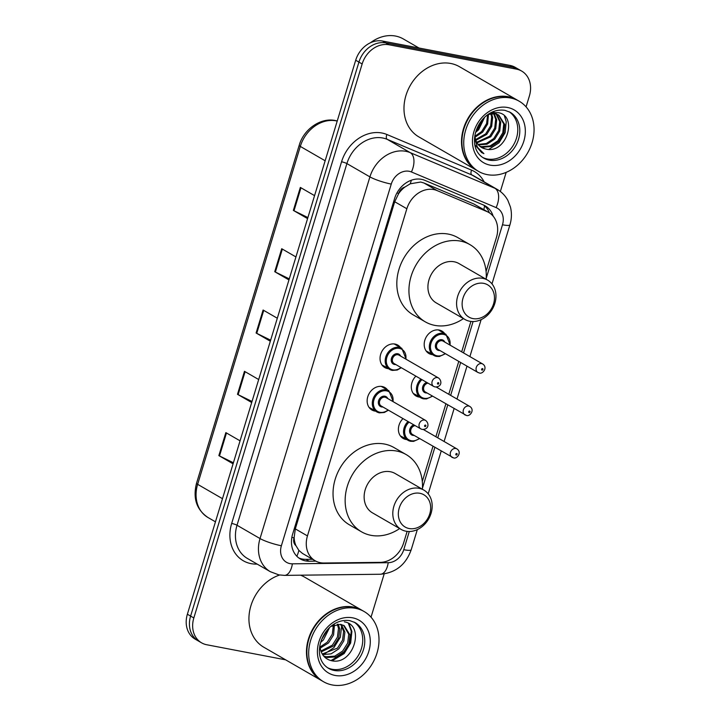 <?xml version="1.0" encoding="UTF-8"?>
<svg xmlns="http://www.w3.org/2000/svg" width="721" height="721" viewBox="0 0 721 721"><rect width="100%" height="100%" fill="white"/><g stroke="black" fill="none" stroke-linecap="round" stroke-linejoin="round"><path stroke-width="1.08" d="M432.555 354.687A12.978 10.617 -60 0 1 431.717 354.561A12.978 10.617 -60 0 1 428.95 353.533A12.978 10.617 -60 0 1 425.435 338.6A12.978 10.617 -60 0 1 439.161 330.038A12.978 10.617 -60 0 1 441.928 331.065A12.978 10.617 -60 0 1 444.722 333.616M419.658 397.136A12.978 10.617 -60 0 1 418.82 397.01A12.978 10.617 -60 0 1 416.053 395.991A12.978 10.617 -60 0 1 415.891 376.146M406.761 439.585A12.978 10.617 -60 0 1 405.923 439.459A12.978 10.617 -60 0 1 403.156 438.44A12.978 10.617 -60 0 1 402.985 418.604M375.515 411.15A12.978 10.617 -60 0 1 374.677 411.033A12.978 10.617 -60 0 1 371.91 410.006A12.978 10.617 -60 0 1 368.395 395.063A12.978 10.617 -60 0 1 382.121 386.51A12.978 10.617 -60 0 1 384.888 387.538A12.978 10.617 -60 0 1 387.682 390.088M388.412 368.701A12.978 10.617 -60 0 1 387.574 368.584A12.978 10.617 -60 0 1 384.807 367.557A12.978 10.617 -60 0 1 381.292 352.614A12.978 10.617 -60 0 1 395.018 344.061A12.978 10.617 -60 0 1 397.785 345.089A12.978 10.617 -60 0 1 400.579 347.639M486.08 271.529L496.472 237.326A24.325 19.909 120 0 0 488.739 212.452L473.778 203.953L423.966 182.999L420.694 182.034L410.222 183.81L404.887 187.063A8.111 6.633 120 0 0 398.695 193.354A24.325 3.83 -163.1 0 1 396.92 192.994M488.739 212.452A24.325 19.909 120 0 0 486.9 211.541L437.097 190.578A24.325 19.909 120 0 0 433.745 189.569A24.325 19.909 120 0 0 406.851 208.748L307.452 535.91A24.325 19.909 120 0 0 315.185 560.785A24.325 19.909 120 0 0 323.936 563.02L380.318 562.362A24.325 19.909 120 0 0 403.643 542.868L407.131 531.386M295.943 545.653A24.325 19.909 -60 0 1 294.159 537.424L294.033 537.821A8.111 6.633 120 0 0 295.943 545.653L298.855 550.375L302.514 553.467L315.185 560.785M398.695 193.354L398.569 193.751A24.325 19.909 -60 0 1 404.887 187.063M398.569 193.751L394.711 201.736L295.313 528.899L294.159 537.424M422.299 481.484L432.979 446.308M435.89 436.746L445.875 403.859M448.786 394.297L458.772 361.401M461.683 351.848L470.921 321.431M493.146 216.165A24.325 19.909 120 0 0 485.206 205.873A24.325 19.909 120 0 0 483.376 204.962L424.849 180.34A24.325 19.909 120 0 0 421.497 179.331A24.325 19.909 120 0 0 394.603 198.509L292.636 534.117A24.325 19.909 120 0 0 300.378 558.991A24.325 19.909 120 0 0 309.129 561.217L315.843 561.145M285.642 659.832L206.765 644.754A24.325 19.909 -60 0 1 201.574 642.835A24.325 19.909 -60 0 1 193.832 617.96L362.149 63.971A24.325 19.909 -60 0 1 389.043 44.783L516.47 69.144A24.325 19.909 -60 0 1 521.653 71.064A24.325 19.909 -60 0 1 529.394 95.938L526.069 106.87M506.178 172.355L500.356 191.507M384.158 573.952L371.027 617.185M201.574 642.835L195.112 639.103A24.325 19.909 -60 0 1 187.379 614.229L355.696 60.24A24.325 19.909 -60 0 1 382.59 41.052L510.008 65.413L513.235 67.278A24.325 19.909 -60 0 1 518.426 69.198A24.325 19.909 -60 0 0 513.235 67.278L385.816 42.918L513.235 67.278L516.47 69.144M355.696 60.24L358.923 62.105A24.325 19.909 -60 0 1 385.816 42.918A24.325 19.909 -60 0 0 358.923 62.105L190.605 616.095L358.923 62.105L362.149 63.971M198.347 640.969A24.325 19.909 -60 0 1 190.605 616.095A24.325 19.909 -60 0 0 198.347 640.969M312.581 559.28L305.893 559.352A24.325 19.909 -60 0 1 298.818 557.964M483.539 205.034A24.325 19.909 -60 0 1 489.415 212.866M233.397 462.765L219.499 455.942A6.489 1.018 -163.1 0 1 218.86 455.609L233.072 463.819M240.057 440.828L225.844 432.618L218.86 455.609M252.017 401.462L238.128 394.648A6.489 1.018 -163.1 0 1 237.488 394.306L251.701 402.516M258.686 379.534L244.464 371.315L237.488 394.306M307.894 217.571L293.997 210.748A6.489 1.018 -163.1 0 1 293.357 210.406L307.57 218.616M314.554 195.634L300.342 187.415L293.357 210.406M289.265 278.865L275.377 272.042A6.489 1.018 -163.1 0 1 274.737 271.709L288.95 279.919M295.934 256.928L281.713 248.718L274.737 271.709M270.645 340.168L256.748 333.345A6.489 1.018 -163.1 0 1 256.108 333.003L270.321 341.222M277.306 318.231L263.093 310.021L256.108 333.003M510.008 65.413A24.325 19.909 -60 0 1 515.191 67.332L521.653 71.064M370.414 42.782A36.492 29.858 -60 0 1 395.514 36.05A36.492 29.858 -60 0 1 403.291 38.934L419.018 48.019M476.59 170.255A40.547 33.175 -60 0 1 476.383 170.147A40.547 33.175 -60 0 1 465.415 123.453A40.547 33.175 -60 0 1 508.314 96.722A40.547 33.175 -60 0 1 516.957 99.922A40.547 33.175 -60 0 1 517.155 100.048M476.383 170.147L418.856 136.9A40.547 33.175 -60 0 1 407.888 90.206A40.547 33.175 -60 0 1 450.778 63.475A40.547 33.175 -60 0 1 459.421 66.683L516.957 99.922M478.609 171.427L476.788 170.372A40.547 33.175 -60 0 1 465.82 123.688A40.547 33.175 -60 0 1 508.72 96.956A40.547 33.175 -60 0 1 517.363 100.156L519.183 101.21A40.547 33.175 -60 0 1 530.151 147.895A40.547 33.175 -60 0 1 487.252 174.626A40.547 33.175 -60 0 1 478.609 171.427A40.547 33.175 -60 0 1 467.641 124.733A40.547 33.175 -60 0 1 510.531 98.002A40.547 33.175 -60 0 1 519.183 101.21M509.089 111.719A26.443 21.63 -60 0 1 514.938 142.199A26.443 21.63 -60 0 1 487.261 158.971A26.443 21.63 -60 0 1 482.673 157.439M490.316 113.089L494.065 113.161L498.806 115.099L504.763 124.499L503.799 133.349L498.824 141.433L491.073 146.534L482.529 147.228L480.15 146.507M498.292 114.819L503.754 123.922L502.789 132.772L497.814 140.856L490.064 145.948L481.52 146.642L479.708 146.138M488.126 114.459L495.075 113.747L498.806 115.099M494.255 112.485L495.651 113.558M496.084 113.972L499.716 121.588L498.752 130.438L493.777 138.522L486.351 143.497L478.068 144.416M493.912 112.314L496.21 113.756M496.661 114.143L500.725 122.173L499.761 131.024L494.786 139.099L487.035 144.2L478.456 144.885M492.767 112.422L493.245 113.053M493.615 113.585L495.678 119.253L494.714 128.104L489.739 136.188L476.689 142.271M493.209 112.377L493.876 113.134M494.255 113.63L496.688 119.839L495.724 128.689L490.749 136.774L477.005 142.848M490.821 113.738L491.641 116.919L490.677 125.769L485.702 133.854L475.617 139.604M491.551 113.639L492.65 117.505L491.686 126.355L486.711 134.439L475.851 140.325M487.63 114.801L486.603 123.561L481.664 131.519L474.986 136.197M488.468 114.333L487.648 124.021L482.673 132.105L475.085 137.143M483.313 118.604L477.626 129.185L476.085 130.645M484.629 117.289L478.636 129.771L475.545 132.439M474.923 135.188A18.331 14.997 -60 0 0 481.646 147.526A18.331 14.997 -60 0 0 485.557 148.977C506.484 154.862 518.417 115.549 498.103 112.638L490.875 112.782M474.896 144.804L481.637 152.591L483.917 153.663L477.437 147.273L474.562 138.117M485.557 148.977L481.565 147.481M483.917 153.663L481.736 152.645M504.484 116.153L506.232 121.714L505.124 132.727L499.031 142.794L488.811 149.391M472.94 318.592A18.656 15.258 -60 0 1 463.035 298.043A18.656 15.258 -60 0 1 483.647 283.344A18.656 15.258 -60 0 1 493.561 303.883A18.656 15.258 -60 0 1 472.94 318.592M469.759 321.251A22.702 18.575 -60 0 1 464.919 319.457A22.702 18.575 -60 0 1 458.772 293.312A22.702 18.575 -60 0 1 482.8 278.342A22.702 18.575 -60 0 1 487.639 280.136A22.702 18.575 -60 0 1 493.777 306.281A22.702 18.575 -60 0 1 469.759 321.251M487.639 280.136L458.971 263.571A22.702 18.575 120 0 0 454.131 261.777A22.702 18.575 120 0 0 430.113 276.747A22.702 18.575 120 0 0 436.25 302.901L464.919 319.457M463.45 318.61A44.603 36.492 -60 0 1 434.808 325.378A44.603 36.492 -60 0 1 425.3 321.854A44.603 36.492 -60 0 1 413.232 270.492A44.603 36.492 -60 0 1 460.413 241.093A44.603 36.492 -60 0 1 469.921 244.617A44.603 36.492 -60 0 1 486.17 279.288M425.3 321.854L413.187 314.861A44.603 36.492 -60 0 1 401.119 263.498A44.603 36.492 -60 0 1 448.3 234.091A44.603 36.492 -60 0 1 457.817 237.615L469.921 244.617M409.149 528.538A18.656 15.258 -60 0 1 399.245 507.999A18.656 15.258 -60 0 1 419.865 493.29A18.656 15.258 -60 0 1 429.77 513.839A18.656 15.258 -60 0 1 409.149 528.538M405.968 531.206A22.702 18.575 -60 0 1 401.128 529.412A22.702 18.575 -60 0 1 394.991 503.267A22.702 18.575 -60 0 1 419.009 488.297A22.702 18.575 -60 0 1 423.849 490.091A22.702 18.575 -60 0 1 429.995 516.236A22.702 18.575 -60 0 1 405.968 531.206M423.849 490.091L395.18 473.526A22.702 18.575 120 0 0 390.34 471.732A22.702 18.575 120 0 0 366.322 486.702A22.702 18.575 120 0 0 372.46 512.847L401.128 529.412M399.659 528.565A44.603 36.492 -60 0 1 371.018 535.333A44.603 36.492 -60 0 1 361.509 531.81A44.603 36.492 -60 0 1 349.442 480.447A44.603 36.492 -60 0 1 396.631 451.04A44.603 36.492 -60 0 1 406.139 454.563A44.603 36.492 -60 0 1 422.38 489.244M361.509 531.81L349.397 524.807A44.603 36.492 -60 0 1 337.329 473.454A44.603 36.492 -60 0 1 384.518 444.046A44.603 36.492 -60 0 1 394.026 447.57L406.139 454.563M321.539 680.579A40.547 33.175 -60 0 1 321.341 680.462A40.547 33.175 -60 0 1 310.372 633.777A40.547 33.175 -60 0 1 353.263 607.046A40.547 33.175 -60 0 1 361.915 610.245A40.547 33.175 -60 0 1 362.113 610.363M321.341 680.462L263.805 647.224A40.547 33.175 -60 0 1 249.971 609.371A40.547 33.175 -60 0 1 279.64 575.016M323.558 681.751L321.746 680.696A40.547 33.175 -60 0 1 310.778 634.002A40.547 33.175 -60 0 1 353.669 607.271A40.547 33.175 -60 0 1 362.312 610.48L364.132 611.525A40.547 33.175 -60 0 1 375.1 658.219A40.547 33.175 -60 0 1 332.21 684.95A40.547 33.175 -60 0 1 323.558 681.751A40.547 33.175 -60 0 1 312.59 635.057A40.547 33.175 -60 0 1 355.489 608.326A40.547 33.175 -60 0 1 364.132 611.525M354.047 622.043A26.443 21.63 -60 0 1 359.896 652.523A26.443 21.63 -60 0 1 332.219 669.286A26.443 21.63 -60 0 1 327.631 667.763M343.556 625.323L348.748 634.264L347.693 643.06L342.628 651.09L334.778 656.137L326.144 656.777L323.666 656.011M330.984 626.369L340.519 624.35L344.205 625.675L350.027 635.003L348.973 643.799L343.908 651.829L336.067 656.876L327.433 657.516L323.873 656.254M340.673 624.377L343.62 631.299L342.565 640.095L337.5 648.125L322.26 654.019M341.43 624.548L344.899 632.038L343.845 640.843L338.78 648.873L331.119 653.848L322.638 654.614M337.32 624.242L338.491 628.333L337.437 637.139L332.372 645.169L320.908 651.045M338.212 624.188L339.771 629.082L338.726 637.878L333.652 645.908L321.215 651.874M333.336 625.233L332.309 634.174L327.244 642.204L319.98 647.034M334.418 624.846L333.598 634.913L328.524 642.943L320.142 648.161M327.722 629.514L321.413 639.933M329.515 627.667L323.396 639.978L320.602 642.393M319.881 645.511L320.584 649.991C322.206 655.497 325.586 659.003 330.714 660.499C353.164 666.952 365.944 625.008 344.368 621.862M300.576 575.187A40.547 33.175 -60 0 1 304.379 576.998L361.915 610.245M348.441 623.521L351.253 631.091L350.009 642.636L343.529 653.181L330.966 660.562M349.135 623.962L351.893 631.461L350.658 643.006L344.178 653.55L332.156 660.797M341.664 625.747L340.357 637.202L333.922 647.629L324.243 654.127M423.966 182.999L437.097 190.578M296.854 556.252A24.325 12.581 -90.7 0 0 298.855 550.375M483.836 209.613A24.325 13.915 -67.2 0 0 484.53 205.827M410.222 183.81A24.325 13.915 -67.2 0 0 411.358 180.223M294.033 537.821A24.325 3.83 -163.1 0 1 291.852 537.379M394.711 201.736L406.851 208.748M473.778 203.953L486.9 211.541M295.313 528.899L307.452 535.91M486.233 278.279L502.483 224.79A16.223 13.266 120 0 0 496.102 207.594L411.43 171.968A16.223 13.266 120 0 0 409.195 171.292A16.223 13.266 120 0 0 391.26 184.08L281.379 545.752A16.223 13.266 120 0 0 289.995 563.615A16.223 13.266 120 0 0 292.375 563.822L388.213 562.695A16.223 13.266 120 0 0 403.76 549.708L409.294 531.494M281.379 545.752A16.223 2.551 16.9 0 1 260.029 538.551L369.918 176.879A32.436 26.542 -60 0 1 405.77 151.302A32.436 26.542 -60 0 1 410.24 152.654L387.222 139.351A32.436 26.542 120 0 0 382.761 138.008A32.436 26.542 120 0 0 346.9 163.586L237.02 525.248A32.436 26.542 120 0 0 247.33 558.414L270.348 571.708A32.436 26.542 -60 0 1 260.029 538.551L237.02 525.248A4.056 0.64 -163.1 0 0 231.675 523.446L341.565 161.783A4.056 0.64 -163.1 0 1 346.9 163.586L369.918 176.879A16.223 2.551 16.9 0 0 391.26 184.08M270.348 571.708L278.874 574.88L284.489 575.376A16.223 8.391 -90.7 0 0 292.375 563.822M341.565 161.783A36.492 29.858 -60 0 1 381.905 133.006A36.492 29.858 -60 0 1 386.934 134.521L471.606 170.156A36.492 29.858 -60 0 1 484.17 181.872M257.172 564.101L256.415 564.11A36.492 29.858 -60 0 1 231.675 523.446M389.043 44.783L382.59 41.052M193.832 617.96L187.379 614.229M411.43 171.968A16.223 9.274 -67.2 0 0 410.24 152.654L494.912 188.28L471.904 174.987L387.222 139.351A4.056 2.316 112.8 0 1 386.934 134.521M496.102 207.594A16.223 9.274 -67.2 0 0 494.912 188.28A32.436 26.542 -60 0 1 497.364 189.497L474.346 176.194A32.436 26.542 120 0 0 471.904 174.987A4.056 2.316 112.8 0 1 471.606 170.156M422.443 488.234L434.853 447.39M437.755 437.827L447.75 404.932M450.652 395.378L460.647 362.483M463.549 352.93L473.084 321.548M284.489 575.376L380.327 574.249A16.223 8.391 -90.7 0 0 388.213 562.695M403.76 549.708A16.223 2.551 16.9 0 0 411.204 549.753L417.333 529.593M502.483 224.79A16.223 2.551 16.9 0 0 509.927 224.835C511.73 218.833 511.901 212.875 510.414 206.945L507.872 200.42C505.367 195.779 501.87 192.137 497.364 189.497M305.893 559.352L309.129 561.217M337.212 121.065A32.436 26.542 120 0 0 336.175 120.84A32.436 26.542 120 0 0 300.315 146.417A8.111 1.28 -163.1 0 1 299.188 145.327C303.73 129.194 320.701 117.343 335.364 120.542L337.239 120.975M325.144 160.765L300.315 146.417L197.644 484.332A32.436 26.542 120 0 0 207.963 517.498C196.554 509.747 192.741 498.337 196.527 483.241A8.111 1.28 16.9 0 0 197.644 484.332L222.483 498.68M256.748 333.345L263.724 310.381M275.377 272.042L282.353 249.087M293.997 210.748L300.972 187.784M238.128 394.648L245.104 371.685M219.499 455.942L226.475 432.988M489.28 160.134A26.443 21.63 -60 0 1 483.647 158.043C463.477 146.21 479.222 106.6 504.871 110.322L510.108 112.26A26.443 21.63 -60 0 1 517.254 142.704A26.443 21.63 -60 0 1 489.28 160.134M490.136 165.136A30.498 24.947 -60 0 1 473.94 131.546A30.498 24.947 -60 0 1 507.647 107.501A30.498 24.947 -60 0 1 523.852 141.091A30.498 24.947 -60 0 1 490.136 165.136M334.238 670.458A26.443 21.63 -60 0 1 328.596 668.367C308.426 656.534 324.171 616.924 349.82 620.637L355.056 622.574A26.443 21.63 -60 0 1 362.212 653.028A26.443 21.63 -60 0 1 334.238 670.458M335.094 675.451A30.498 24.947 -60 0 1 318.889 641.87A30.498 24.947 -60 0 1 352.605 617.825A30.498 24.947 -60 0 1 368.801 651.405A30.498 24.947 -60 0 1 335.094 675.451M392.242 370.378A12.167 9.95 -60 0 1 389.646 369.422A12.167 9.95 -60 0 1 386.357 355.417A12.167 9.95 -60 0 1 399.227 347.396A12.167 9.95 -60 0 1 401.822 348.351L406.184 359.31M405.842 359.103A11.356 9.292 120 0 0 399.398 348.396A11.356 9.292 120 0 0 386.853 357.346A11.356 9.292 120 0 0 392.882 369.846A11.356 9.292 120 0 0 400.975 367.53M395.775 364.529A5.678 4.641 -60 0 1 394.513 364.484A5.678 4.641 -60 0 1 391.494 358.229A5.678 4.641 -60 0 1 397.767 353.759A5.678 4.641 -60 0 1 400.642 356.102M438.548 378.002L398.974 355.138A4.867 3.984 120 0 0 397.938 354.759A4.867 3.984 120 0 0 392.792 357.967A4.867 3.984 120 0 0 394.108 363.564L433.681 386.429A4.867 3.984 -60 0 1 432.366 380.823A4.867 3.984 -60 0 1 437.512 377.615A4.867 3.984 -60 0 1 438.548 378.002C441.982 380.58 442.162 387.06 435.114 386.961L433.681 386.429A4.867 3.984 -60 0 0 434.718 386.816M437.899 384.149A0.811 0.667 120 0 0 438.359 382.617A0.811 0.667 120 0 0 437.899 384.149M379.345 412.827A12.167 9.95 -60 0 1 376.75 411.871A12.167 9.95 -60 0 1 373.46 397.866A12.167 9.95 -60 0 1 386.33 389.845A12.167 9.95 -60 0 1 388.925 390.809L393.287 401.759M392.945 401.552A11.356 9.292 120 0 0 386.501 390.845A11.356 9.292 120 0 0 373.956 399.795A11.356 9.292 120 0 0 379.985 412.295A11.356 9.292 120 0 0 388.078 409.979M382.878 406.977A5.678 4.641 -60 0 1 381.616 406.932A5.678 4.641 -60 0 1 378.597 400.687A5.678 4.641 -60 0 1 384.87 396.208A5.678 4.641 -60 0 1 387.745 398.551M425.651 420.451L386.077 397.586A4.867 3.984 120 0 0 385.041 397.208A4.867 3.984 120 0 0 379.895 400.416A4.867 3.984 120 0 0 381.211 406.013L420.785 428.878A4.867 3.984 -60 0 1 419.46 423.272A4.867 3.984 -60 0 1 424.615 420.073A4.867 3.984 -60 0 1 425.651 420.451C429.085 423.029 429.265 429.509 422.218 429.419L420.785 428.878A4.867 3.984 -60 0 0 421.821 429.265M425.002 426.598A0.811 0.667 120 0 0 425.462 425.066A0.811 0.667 120 0 0 425.002 426.598M436.385 356.363A12.167 9.95 -60 0 1 433.799 355.399A12.167 9.95 -60 0 1 430.5 341.394A12.167 9.95 -60 0 1 443.37 333.372A12.167 9.95 -60 0 1 445.966 334.337L438.323 329.921M449.985 345.089A11.356 9.292 120 0 0 443.541 334.373A11.356 9.292 120 0 0 430.996 343.322A11.356 9.292 120 0 0 437.025 355.832A11.356 9.292 120 0 0 445.118 353.515M439.918 350.514A5.678 4.641 -60 0 1 438.656 350.469A5.678 4.641 -60 0 1 435.637 344.214A5.678 4.641 -60 0 1 441.91 339.735A5.678 4.641 -60 0 1 444.794 342.087M443.127 341.123A4.867 3.984 120 0 0 442.081 340.736A4.867 3.984 120 0 0 436.935 343.944A4.867 3.984 120 0 0 438.251 349.55L477.825 372.406A4.867 3.984 -60 0 1 476.509 366.809A4.867 3.984 -60 0 1 481.655 363.6A4.867 3.984 -60 0 1 482.691 363.988L443.127 341.123M478.861 372.793A4.867 3.984 -60 0 1 477.825 372.406L479.258 372.946C482.385 374.614 488.261 367.602 482.691 363.988M482.511 368.593A0.811 0.667 120 0 0 482.043 370.125A0.811 0.667 120 0 0 482.511 368.593M423.488 398.812A12.167 9.95 -60 0 1 420.902 397.848A12.167 9.95 -60 0 1 420.938 379.066M421.956 379.652A11.356 9.292 120 0 0 417.612 390.737A11.356 9.292 120 0 0 424.128 398.28A11.356 9.292 120 0 0 432.221 395.964M427.021 392.963A5.678 4.641 -60 0 1 425.76 392.918A5.678 4.641 -60 0 1 422.488 387.97A5.678 4.641 -60 0 1 426.679 382.382M465.964 415.242A4.867 3.984 -60 0 1 464.928 414.863A4.867 3.984 -60 0 1 463.612 409.258A4.867 3.984 -60 0 1 468.758 406.049A4.867 3.984 -60 0 1 469.795 406.437L436.232 387.042M469.614 411.051A0.811 0.667 120 0 0 469.146 412.583A0.811 0.667 120 0 0 469.614 411.051M428.013 383.157A4.867 3.984 120 0 0 423.804 387.042A4.867 3.984 120 0 0 425.354 391.999L466.361 415.395C469.488 417.062 475.364 410.051 469.795 406.437M437.088 387.538A11.356 9.292 120 0 0 437.169 386.898M410.591 441.261A12.167 9.95 -60 0 1 407.996 440.297A12.167 9.95 -60 0 1 408.041 421.515M409.059 422.1A11.356 9.292 120 0 0 404.715 433.186A11.356 9.292 120 0 0 411.231 440.729A11.356 9.292 120 0 0 419.325 438.413M414.124 435.412A5.678 4.641 -60 0 1 412.863 435.367A5.678 4.641 -60 0 1 409.591 430.419A5.678 4.641 -60 0 1 413.782 424.84M453.067 457.691A4.867 3.984 -60 0 1 452.031 457.312A4.867 3.984 -60 0 1 450.715 451.707A4.867 3.984 -60 0 1 455.861 448.498A4.867 3.984 -60 0 1 456.898 448.886L423.335 429.491M456.708 453.5A0.811 0.667 120 0 0 456.249 455.032A0.811 0.667 120 0 0 456.708 453.5M415.116 425.606A4.867 3.984 120 0 0 410.907 429.491A4.867 3.984 120 0 0 412.457 434.448L453.464 457.844C456.591 459.511 462.458 452.5 456.898 448.886M424.191 429.986A11.356 9.292 120 0 0 424.272 429.346M380.327 574.249C395.559 572.934 405.851 564.759 411.204 549.753M428.193 493.84L441.198 451.049M444.1 441.495L454.095 408.6M456.997 399.037L466.992 366.151M469.894 356.589L481.123 319.637M491.983 283.885L509.927 224.835M196.527 483.241L299.188 145.327M207.963 517.498L215.453 521.824M494.768 112.764L493.984 112.314M401.318 367.728L397.253 370.035L392.323 370.414L382.013 365.006M401.822 348.351L394.18 343.944M388.421 410.186L384.356 412.484L379.426 412.863L369.116 407.455M388.925 390.809L381.283 386.393M426.156 350.983L436.466 356.39L439.386 356.48L445.461 353.714M450.328 345.287L445.966 334.337M413.259 393.441L423.569 398.839L426.49 398.929L432.564 396.162M437.431 387.736L437.566 386.771M400.362 435.89L410.673 441.288L413.593 441.378L419.667 438.611M424.534 430.185L424.669 429.22"/></g></svg>
